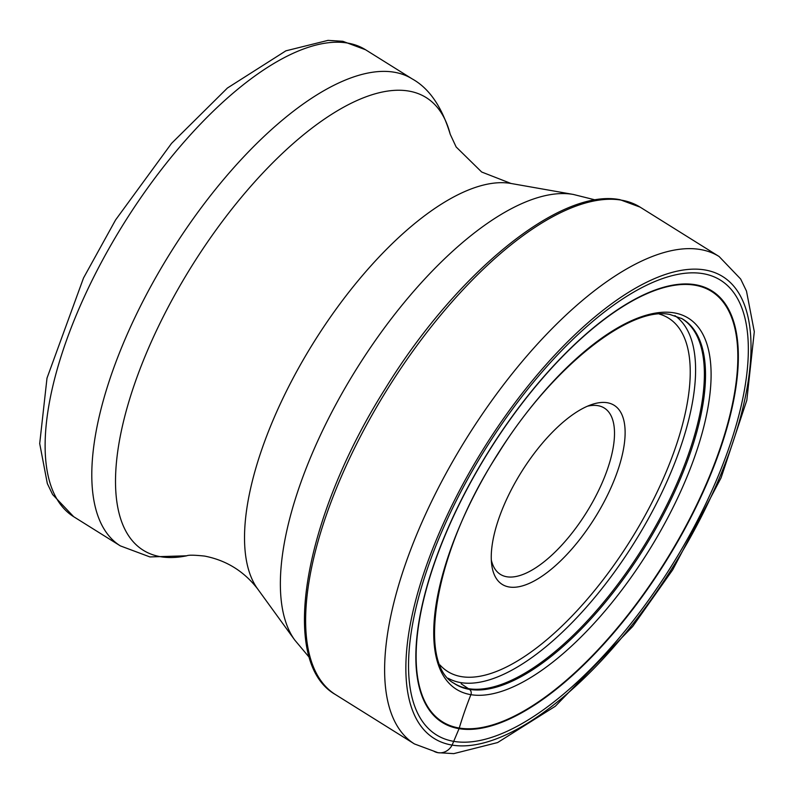 <?xml version="1.0" encoding="UTF-8"?>
<svg xmlns="http://www.w3.org/2000/svg" width="794" height="794" viewBox="0 0 794 794"><rect width="100%" height="100%" fill="white"/><g stroke="black" fill="none" stroke-linecap="round" stroke-linejoin="round"><path stroke-width="1.19" d="M702.809 273.622A268.094 109.9 -58 0 1 694.234 526.63A268.094 109.9 -58 0 1 454.069 741.417A268.094 109.9 -58 0 1 462.644 488.399A268.094 109.9 -58 0 1 702.809 273.622M694.72 285.175A253.802 104.034 122 0 0 467.358 488.509A253.802 104.034 122 0 0 459.25 728.038A253.802 104.034 122 0 0 686.611 524.695A253.802 104.034 122 0 0 694.72 285.175M695.127 284.689A254.437 104.302 122 0 0 467.19 488.538A254.437 104.302 122 0 0 459.061 728.664A254.437 104.302 122 0 0 686.999 524.814A254.437 104.302 122 0 0 695.127 284.689M607.182 402.717A105.612 43.293 -58 0 1 603.807 502.394A105.612 43.293 -58 0 1 509.202 586.994A105.612 43.293 -58 0 1 491.685 564.544A105.612 43.293 -58 0 1 521.479 471.914A105.612 43.293 -58 0 1 591.699 404.553A105.612 43.293 -58 0 1 607.182 402.717M587.421 406.21A98.069 40.196 -58 0 1 597.852 405.655A98.069 40.196 -58 0 1 604.333 408.056A98.069 40.196 -58 0 1 590.716 505.411A98.069 40.196 -58 0 1 506.86 576.772A98.069 40.196 -58 0 1 500.379 574.37A98.069 40.196 -58 0 1 491.307 559.969M461.125 683.763A1335.359 1200.597 99.4 0 1 468.381 688.646L469.462 689.381A4.307 3.871 99.4 0 1 470.892 694.681A377.17 339.107 -80.6 0 0 459.25 728.038A11.096 9.975 99.4 0 1 459.061 728.664L452.114 745.1A15.086 13.567 99.4 0 1 433.445 750.975M704.764 269.93A272.322 111.626 122 0 0 460.818 488.102A272.322 111.626 122 0 0 452.114 745.1A272.322 111.626 122 0 0 696.06 526.928A272.322 111.626 122 0 0 704.764 269.93M719.106 256.512A287.408 117.81 122 0 0 700.1 249.475A287.408 117.81 122 0 0 454.347 458.604A287.408 117.81 122 0 0 414.438 743.938L437.99 752.692L453.791 753.625L497.63 742.549L555.314 706.253L632.709 626.466L672.697 569.824L721.081 477.829L746.817 400.275L754.3 331.674L746.479 291.07L740.643 279.002L719.106 256.512L640.123 207.135A287.408 117.81 -58 0 0 621.106 200.098A287.408 117.81 -58 0 0 375.354 409.238A287.408 117.81 -58 0 0 335.445 694.561L414.438 743.938M453.543 682.989A215.005 88.134 122 0 0 468.381 688.646A215.005 88.134 122 0 0 652.668 531.424A215.005 88.134 122 0 0 681.451 318.364M469.462 689.381A215.055 88.154 -58 0 1 454.059 683.346C416.374 663.04 434.526 551.006 497.907 454.069C551.314 367.404 630.406 305.472 670.166 314.553L682.006 318.672A215.055 88.154 -58 0 1 654.196 531.424A215.055 88.154 -58 0 1 469.462 689.381M470.892 694.671A218.836 89.702 -58 0 1 477.889 488.151A218.836 89.702 -58 0 1 673.927 312.826A218.836 89.702 -58 0 1 666.93 519.355A218.836 89.702 -58 0 1 470.892 694.671M365.558 49.754L342.8 41.288L328.001 40.375L285.88 50.836L227.421 88.025L171.554 143.367L115.606 219.898L83.519 277.989L47.005 378.123L39.7 443.588L47.332 483.576L52.632 494.553L73.683 516.705A275.339 112.867 -58 0 1 111.914 243.361A275.339 112.867 -58 0 1 347.345 43.015A275.339 112.867 -58 0 1 365.558 49.754L412.235 78.924A275.339 112.867 122 0 0 394.023 72.185A275.339 112.867 122 0 0 158.592 272.541A275.339 112.867 122 0 0 120.351 545.885L149.917 556.931L186.759 555.79C188.515 554.917 194.451 555.016 204.584 556.078C226.26 560.286 243.937 571.223 257.613 588.88A242.309 99.329 -58 0 1 313.551 342.651A242.309 99.329 -58 0 1 510.502 183.384A242.309 99.329 -58 0 1 511.018 183.474L481.68 172.02L456.143 146.959L450.228 134.275A266.913 109.413 122 0 0 408.493 91.022A266.913 109.413 -58 0 0 169.38 304.866A266.913 109.413 -58 0 0 160.854 556.763A266.913 109.413 122 0 0 186.759 555.79M511.018 183.474L573.298 194.441A266.337 109.175 122 0 0 572.722 194.341A266.337 109.175 122 0 0 356.238 369.409A266.337 109.175 122 0 0 294.753 640.053L309.432 657.551M448.213 678.284A213.874 87.668 122 0 0 460.828 682.612A213.874 87.668 122 0 0 642.624 528.854A213.874 87.668 122 0 0 674.89 315.635M440.015 665.015A208.365 85.415 122 0 0 461.532 676.647A208.365 85.415 122 0 0 645.661 514.403A208.365 85.415 122 0 0 659.367 314.087M335.445 694.561C277.979 661.948 303.804 517.718 384.892 389.239C455.984 273.086 559.919 187.692 620.035 199.701L640.123 207.135M412.235 78.924C429.246 88.372 441.921 106.823 450.228 134.275M573.298 194.441L595.45 199.969M257.613 588.88L294.753 640.053M73.683 516.705L120.351 545.885"/></g></svg>
